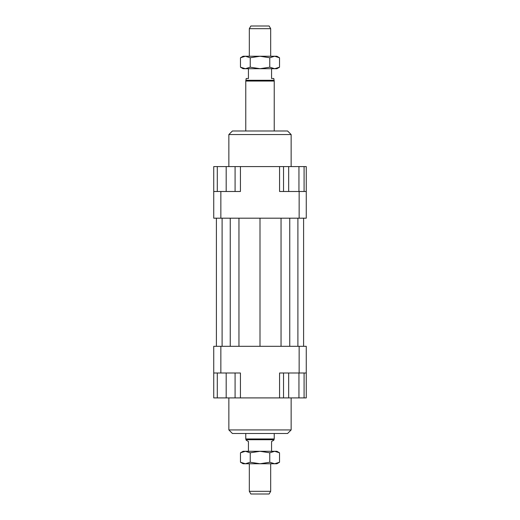 <?xml version="1.0" encoding="UTF-8"?>
<svg xmlns="http://www.w3.org/2000/svg" width="520" height="520" viewBox="0 0 520 520"><rect width="100%" height="100%" fill="white"/><g stroke="black" fill="none" stroke-linecap="round" stroke-linejoin="round"><path stroke-width="0.78" d="M270.68 56.251L270.68 28.672L249.321 28.672L249.321 56.251M274.235 130.988L274.235 81.042L273.793 78.494L271.564 78.494L271.564 68.705M248.436 68.705L248.436 78.494L246.207 78.494L245.765 81.042L245.765 130.988M271.564 451.295L271.564 441.506L273.793 440.219L274.235 438.958L274.235 433.498M245.765 433.498L245.765 438.958L246.207 440.219L248.436 441.506L248.436 451.295M249.321 463.749L249.321 491.329L270.68 491.329L270.68 463.749M249.321 28.672L250.868 26L269.132 26L270.68 28.672M270.68 491.329L269.132 494L250.868 494L249.321 491.329M246.207 439.725L273.793 439.725M245.765 438.958L274.235 438.958M245.765 81.042L274.235 81.042M246.207 80.275L273.793 80.275M228.858 397.911L228.858 429.936L232.421 433.498L287.579 433.498L291.142 429.936L291.142 397.911M291.142 429.936L228.858 429.936M291.142 166.576L291.142 134.55L287.579 130.988L232.421 130.988L228.858 134.55L228.858 166.576M228.858 134.55L291.142 134.55M213.733 372.996L220.85 372.996L220.85 346.307L213.733 346.307L213.733 397.911L217.295 397.911L217.295 372.996M220.85 372.996L240.428 372.996L240.428 397.911L279.572 397.911L279.572 372.996L306.267 372.996L306.267 346.307L299.15 346.307L299.15 372.996M299.15 346.307L220.85 346.307M306.267 372.996L306.267 397.911L304.083 397.911L304.083 372.996M279.572 397.911L283.536 397.911L283.536 372.996M235.086 372.996L235.086 397.911L240.428 397.911M306.267 191.49L299.15 191.49L299.15 218.186L306.267 218.186L306.267 166.576L304.083 166.576L304.083 191.49M299.15 191.49L279.572 191.49L279.572 166.576L240.428 166.576L240.428 191.49L213.733 191.49L213.733 218.186L220.85 218.186L220.85 191.49M220.85 218.186L299.15 218.186M213.733 191.49L213.733 166.576L217.295 166.576L217.295 191.49M298.948 191.49L298.948 166.576L279.572 166.576M240.428 166.576L235.086 166.576L235.086 191.49M217.295 166.576L235.086 166.576M226.187 166.576L226.187 191.49M288.672 166.576L288.672 191.49M283.536 166.576L283.536 191.49M298.948 166.576L304.083 166.576M235.086 397.911L226.187 397.911L226.187 372.996M226.187 397.911L217.295 397.911M304.083 397.911L288.672 397.911L288.672 372.996M298.948 397.911L298.948 372.996M288.672 397.911L283.536 397.911M238.953 218.186L238.953 346.307M260 218.186L260 346.307M230.243 218.186L230.243 346.307M222.099 218.186L222.099 346.307M216.405 218.186L216.405 346.307M303.596 218.186L303.596 346.307M297.901 218.186L297.901 346.307M289.757 218.186L289.757 346.307M281.047 218.186L281.047 346.307M276.906 451.295L279.519 452.803L274.638 451.295L276.906 451.295M240.481 452.803L243.094 451.295L245.362 451.295L240.481 452.803L240.481 462.241L245.362 463.749L243.094 463.749L240.481 462.241M279.519 462.241L276.906 463.749L274.638 463.749L279.519 462.241L279.519 452.803M245.362 451.295L274.638 451.295L269.763 452.803L260 451.295L250.237 452.803L245.362 451.295M245.362 463.749L250.237 462.241L260 463.749L245.362 463.749M260 463.749L269.763 462.241L274.638 463.749L260 463.749M269.763 452.803L269.763 462.241M250.237 452.803L250.237 462.241M279.519 67.197L274.638 68.705L260 68.705L269.763 67.197L274.638 68.705L276.906 68.705L279.519 67.197L279.519 57.759L276.906 56.251L274.638 56.251L269.763 57.759L260 56.251L274.638 56.251L279.519 57.759M240.481 67.197L243.094 68.705L245.362 68.705L250.237 67.197L260 68.705L245.362 68.705L240.481 67.197L240.481 57.759L243.094 56.251L260 56.251L250.237 57.759L245.362 56.251L240.481 57.759M250.237 67.197L250.237 57.759M269.763 67.197L269.763 57.759"/></g></svg>

